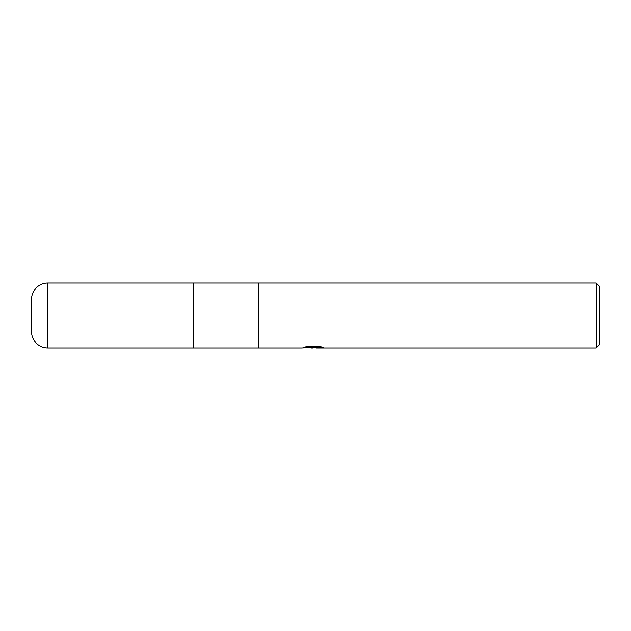 <?xml version="1.0" encoding="UTF-8"?>
<svg xmlns="http://www.w3.org/2000/svg" width="631" height="631" viewBox="0 0 631 631"><rect width="100%" height="100%" fill="white"/><g stroke="black" fill="none" stroke-linecap="round" stroke-linejoin="round"><path stroke-width="0.95" d="M306.997 346.506L314.096 346.506L314.096 347.334L301.752 347.949L193.804 347.949L193.804 283.051L596.208 283.051L599.45 286.293L599.45 344.707L596.208 347.949L316.234 347.949L316.107 347.121L320.114 346.529M258.71 347.949L258.71 283.051L258.71 347.949M316.107 347.444L312.795 347.949L309.024 347.634M312.795 347.949L311.257 347.949M596.208 347.949L596.208 283.051M314.096 347.334L303.716 347.334L307.1 346.482L319.901 346.482M319.893 346.482L323.608 347.436L316.107 347.933M47.775 283.051A16.225 16.225 0 0 0 31.55 299.275L31.55 331.725A16.225 16.225 0 0 0 47.775 347.949L47.775 283.051L193.804 283.051L193.804 347.949L47.775 347.949M314.096 347.137L316.107 347.137"/></g></svg>
